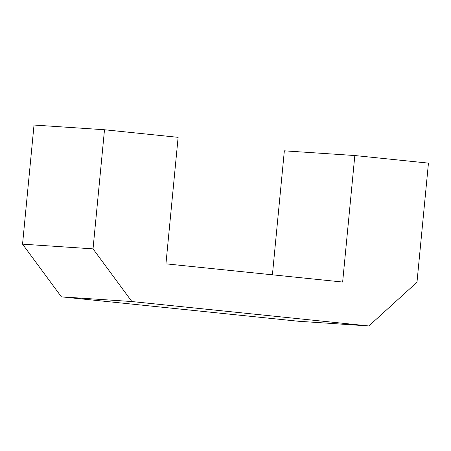 <?xml version="1.0" encoding="UTF-8"?>
<svg xmlns="http://www.w3.org/2000/svg" width="451" height="451" viewBox="0 0 451 451"><rect width="100%" height="100%" fill="white"/><g stroke="black" fill="none" stroke-linecap="round" stroke-linejoin="round"><path stroke-width="0.68" d="M272.41 274.811L284.344 150.831L354.824 155.539L428.45 163.121L416.983 282.236L368.862 325.96L298.382 321.247L61.387 296.837L131.867 301.544L93.03 248.867L22.55 244.154L61.387 296.837M354.824 155.539L342.642 282.044L165.94 263.841L178.122 137.335L104.497 129.753L34.017 125.04L22.55 244.154M368.862 325.96L131.867 301.544M104.497 129.753L93.03 248.867"/></g></svg>
